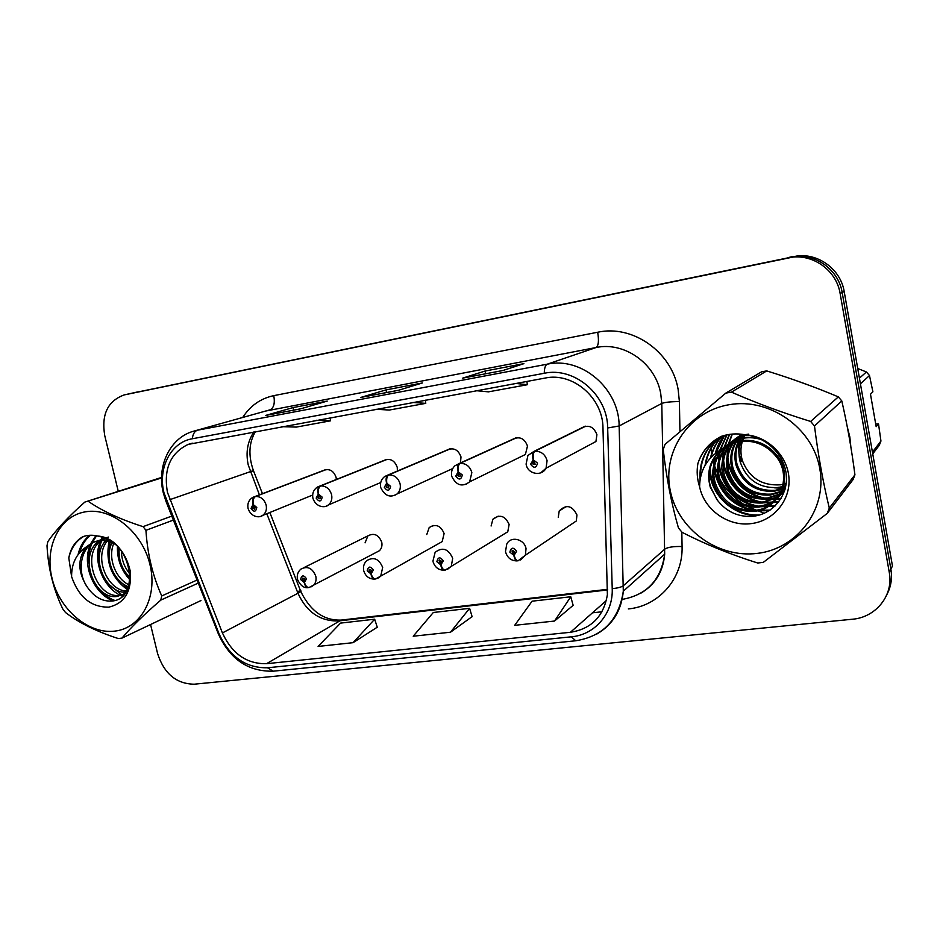 <?xml version="1.0" encoding="UTF-8"?>
<svg xmlns="http://www.w3.org/2000/svg" width="940" height="940" viewBox="0 0 940 940"><rect width="100%" height="100%" fill="white"/><g stroke="black" fill="none" stroke-linecap="round" stroke-linejoin="round"><path stroke-width="1.41" d="M437.934 544.002L442.176 541.616L444.115 533.544C440.719 525.53 435.749 523.545 429.192 527.552L426.772 534.531M502.101 535.236L507.764 531.782L509.128 524.449C505.191 515.766 499.786 514.015 492.913 519.197L491.103 526.001M505.509 551.522L506.766 544.06C510.643 535.73 524.449 538.937 526.036 548.619L525.389 555.199L576.314 520.971L576.948 514.967C572.166 505.403 566.244 504.075 559.206 510.972L558.254 517.329M376.176 552.426L379.407 550.722C381.616 548.537 382.404 545.717 381.757 542.263C378.726 534.778 374.096 532.651 367.893 535.87L365.072 542.838M397.397 471.034L397.256 467.368C394.647 460.365 390.276 458.038 384.143 460.377M460.471 462.927L461 456.922C458.215 449.579 453.574 447.276 447.088 450.025M519.503 457.38L525.401 454.478L527.493 446.018C524.485 438.275 519.538 436.043 512.641 439.297M584.927 426.29L533.967 451.388C532.475 452.622 532.205 455.489 533.144 460.013L530.583 464.219C533.873 468.578 536.176 468.214 537.527 463.115L533.45 459.966C532.874 455.383 533.344 452.481 534.872 451.247C541.111 451.141 545.177 454.29 547.08 460.671L546.046 468.214L595.925 441.518L596.923 434.644C593.61 426.407 588.287 424.269 580.967 428.24M336.356 479.471L336.097 477.403C333.641 470.693 329.494 468.355 323.689 470.364L254.846 496.579C252.754 497.812 252.143 500.491 253.001 504.615L251.027 508.387C253.929 512.37 255.856 512.077 256.784 507.471L253.26 504.569L253.647 506.589L255.057 507.753L254.564 509.139L252.754 508.117L253.542 506.601L253.001 504.615M712.661 461L719.829 479.13L712.661 461M719.97 479.388C725.88 489.611 733.858 497.953 743.916 504.416C733.858 497.953 725.88 489.611 719.97 479.388M747.841 506.742L764.279 513.322L747.841 506.742M850.853 446.864L849.831 436.936L847.351 427.195L849.831 436.936L850.853 446.864M167.461 492.384C163.395 469.142 170.281 453.151 188.129 444.409L545.223 378.045C572.754 372.029 602.928 397.761 602.975 427.888L607.381 594.644C603.75 616.358 591.424 628.907 570.415 632.291L266.514 663.699C246.774 664.051 232.074 653.793 222.416 632.925L167.461 492.384M164.018 492.96L219.138 634.03C229.713 656.884 245.822 668.14 267.465 667.776L571.356 636.815C594.773 634.864 613.291 613.538 612.222 588.628L607.675 427.97C607.651 394.87 574.457 366.6 544.26 373.274L192.3 438.757C170.775 442.282 157.638 468.167 164.018 492.96M886.996 594.362C891.073 586.525 892.366 578.135 890.885 569.194L892.459 565.986L844.191 291.541L842.17 292.469C838.75 270.779 817.4 254.411 795.581 256.42L130.801 393.449L795.581 256.42C817.4 254.411 838.75 270.779 842.17 292.469L890.885 569.194L842.17 292.469L840.113 293.433C836.659 271.554 815.133 255.034 793.137 257.055L124.245 394.906C107.759 400.898 101.262 414.434 104.728 435.526L118.264 491.338M502.771 370.548L523.909 363.651L485.052 371.041L462.727 378.127L502.771 370.548M485.628 373.779L485.052 371.041M300.471 408.865L327.238 401.086L293.068 407.584L265.433 415.492L300.471 408.865M293.644 410.134L293.068 407.584M398.231 390.347L422.401 382.968L385.999 389.9L360.819 397.432L398.231 390.347M386.575 392.532L385.999 389.9M812.9 386.693L793.666 379.725L812.9 386.693M710.805 443.433L711.756 456.593L710.805 443.433M150.553 624.524L157.626 653.676C164.171 673.71 176.368 683.885 194.192 684.202L852.369 619.237C875.857 617.451 893.787 595.22 889.287 572.46L840.113 293.433M353.064 642.678L374.672 619.202L340.562 623.102L318.096 646.438L353.064 642.678L377.257 627.215M554.529 621.046L570.768 596.759L532.075 601.189L514.697 625.323L554.529 621.046L573.153 605.337M450.495 632.221L469.612 608.333L433.316 612.492L413.212 636.216L450.495 632.221L472.103 616.628M375.977 409.276L389.348 410.04L425.773 403.354L425.338 400.17M412.907 402.461L425.773 403.354M281.753 426.666L296.335 427.089L330.539 420.826L330.128 417.736M316.38 420.274L330.539 420.826M476.533 390.723L488.471 391.851L527.352 384.719L526.905 381.429M516.001 383.438L527.352 384.719M469.612 608.333L472.139 616.746M374.672 619.202L377.293 627.344M570.768 596.759L573.188 605.466M844.191 291.541C840.807 270.027 819.633 253.8 797.978 255.797L131.154 393.366M253.26 504.569C252.696 500.409 253.471 497.707 255.598 496.461C260.815 496.449 264.328 499.34 266.161 505.132C266.995 509.715 265.797 513.158 262.577 515.461L260.932 516.213M326.321 469.518L255.598 496.461M309.636 587.3L309.025 587.512C307.051 587.582 305.535 585.89 304.454 582.471L306.511 578.77C303.573 574.74 301.611 574.998 300.624 579.534L304.196 582.495L303.82 580.485L302.386 579.31L302.739 578.053L304.748 578.993L303.926 580.473L304.454 582.471M304.513 580.144L303.82 580.485M304.196 582.495C304.983 585.89 306.299 587.594 308.167 587.629L308.555 587.535M386.422 459.472L319.882 486.051C317.92 487.284 317.379 490.01 318.261 494.217L316.157 498.094C319.154 502.172 321.163 501.854 322.185 497.143L318.531 494.182L318.907 496.238L320.376 497.424L319.906 498.811L317.967 497.812L318.801 496.261L318.261 494.217M318.531 494.182C317.967 489.916 318.684 487.167 320.669 485.921C326.121 485.886 329.764 488.847 331.609 494.781C332.407 499.175 331.279 502.595 328.248 505.038L326.121 506.12M387.163 459.343L320.669 485.921M449.802 448.873L387.938 475.029C386.117 476.263 385.659 479.036 386.563 483.348L384.319 487.32C387.397 491.491 389.501 491.162 390.617 486.332L386.834 483.301L387.21 485.416L388.725 486.626L388.314 487.989L386.199 487.026L387.104 485.44L386.563 483.348M386.834 483.301C386.27 478.942 386.916 476.145 388.761 474.9C394.459 474.853 398.231 477.861 400.099 483.936C400.839 488.024 399.864 491.35 397.162 493.911L394.342 495.545M450.565 448.744L388.761 474.9M515.907 437.829L459.225 463.49C457.557 464.724 457.193 467.544 458.109 471.951L455.712 476.039C458.896 480.305 461.094 479.964 462.327 474.994L458.391 471.915L458.767 474.077L460.341 475.311L460.013 476.592L457.698 475.734L458.649 474.101L458.109 471.951M458.391 471.915C457.827 467.439 458.391 464.595 460.083 463.349C466.04 463.279 469.965 466.358 471.845 472.573L469.647 481.832L465.817 484.453M516.706 437.688L460.083 463.349M533.45 459.966L535.271 464.513L532.663 463.89L533.685 462.21L533.144 460.013M585.761 426.149L534.872 451.247M376.118 578.805L375.542 579.005C373.685 579.052 372.216 577.313 371.159 573.811L373.345 570.016C370.313 565.892 368.269 566.162 367.188 570.815L370.889 573.846L370.513 571.79L369.032 570.58L369.326 569.381L371.5 570.251L370.619 571.779L371.159 573.811M371.288 571.367L370.513 571.79M370.889 573.846C371.653 577.324 372.91 579.075 374.672 579.122L375.06 579.028M371.218 571.449L370.619 571.779M445.689 569.91L445.149 570.11C443.422 570.122 442.023 568.336 440.966 564.752L443.304 560.851C440.179 556.644 438.028 556.927 436.853 561.697L440.684 564.787L438.992 560.334L441.365 561.11L440.437 562.661L440.966 564.752M441.189 562.167L440.32 562.684M440.684 564.787C441.436 568.359 442.623 570.169 444.256 570.228L444.655 570.11M441.119 562.261L440.437 562.661M518.574 560.581L518.069 560.792C516.483 560.769 515.167 558.924 514.121 555.258L516.612 551.251C513.393 546.939 511.137 547.233 509.844 552.144L513.827 555.293L511.983 550.946L514.58 551.522L513.581 553.12L514.121 555.258M514.45 552.497L513.463 553.131M513.827 555.293C514.556 558.959 515.661 560.827 517.164 560.91L517.564 560.769M514.391 552.591L513.581 553.12M114.762 631.116C140.988 628.296 158.026 597.241 149.977 564.635C142.34 531.981 111.543 507.118 85.434 511.818C59.208 516.048 44.11 547.48 52.135 578.676C59.784 609.931 88.642 634.418 114.762 631.116M161.574 477.943L84.8 502.101C68.091 516.965 55.766 530.148 47.823 541.652L47 545.764C48.234 568.571 53.498 589.639 62.792 608.967L65.518 612.516C79.007 622.879 96.597 631.551 118.311 638.542L121.989 638.107L200.972 600.543M198.281 583.082L160.775 600.12C143.832 614.748 130.907 627.415 121.989 638.107M160.775 600.12L161.739 595.948L197.071 580.027M173.383 520.09L145.935 530.313C147.427 553.942 152.691 575.821 161.739 595.948M145.935 530.313L143.068 526.647L171.797 516.084M88.466 501.466C102.378 511.066 120.579 519.456 143.068 526.647M119.227 548.196C118.287 559.817 121.93 569.652 130.155 577.689M121.425 550.887C121.495 559.641 124.397 567.431 130.131 574.258M112.036 542.662C103.917 558.395 113.975 581.825 128.486 586.689M113.752 543.473C107.395 558.395 115.996 578.97 129.062 584.868M107.313 539.008L106.643 539.666M105.597 540.806C89.746 557.796 105.867 593.763 125.807 592.177M107.148 541.099C93.354 558.043 107.842 590.602 126.501 591.048M108.441 537.069L100.886 539.865M99.699 540.629C77.327 554.353 94.071 600.531 117.371 596.383L124.762 593.622M102.719 538.879L105.08 538.009L102.284 539.678M101.132 540.535C80.241 555.329 97.337 599.321 119.897 595.302L124.338 594.151M115.267 544.295C109.839 541.123 104.117 539.971 98.112 540.841L92.343 542.662L86.362 546.869C77.409 558.665 77.679 572.025 87.185 586.948L87.643 587.582C94.117 596.759 101.814 601.259 110.744 601.095C142.246 600.46 131.388 538.173 97.748 536.047C92.414 534.766 87.373 535.013 82.626 536.799C75.247 541.193 70.641 548.231 68.796 557.913L71.605 576.667C78.713 597.206 91.133 607.357 108.864 607.134C124.656 603.304 131.812 591.389 130.319 571.367C125.678 551.322 114.821 539.537 97.748 536.047M109.287 540.042L100.709 539.889L94.963 541.71C80.464 547.938 76.645 572.014 87.185 586.948M71.605 576.667C71.452 563.601 76.375 553.672 86.362 546.869M84.8 502.101L161.574 477.426M118.581 547.48L119.133 555.07M127.053 574.469L130.131 578.3M110.027 541.898L109.216 557.573M118.135 579.451L127.746 588.569M103.236 537.339L102.389 539.043M101.743 540.524C99.276 546.763 98.406 553.343 99.147 560.264M108.969 584.41L121.883 594.949M122.177 595.091L123.117 595.514M96.573 535.788L92.261 542.697M91.909 543.485C89.323 549.606 88.325 556.139 88.9 563.095M99.569 589.368C104.175 594.773 109.263 598.475 114.809 600.448M90.498 535.248C85.434 539.313 81.85 545.059 79.747 552.497M83.907 536.341C76.293 540.653 71.264 547.844 68.796 557.913M117.43 546.293C117.018 559.089 121.201 570.31 129.99 579.921M109.005 541.569C105.292 561.803 111.39 577.806 127.288 589.568M102.378 537.069L100.991 539.795M100.427 541.123C92.144 560.287 103.012 587.018 120.203 595.267M120.884 595.596L122.365 596.242M95.798 535.636L90.851 543.449M90.311 544.707C81.251 565.187 94.494 594.327 113.117 600.824M89.746 535.271C83.977 539.701 80.076 546.152 78.044 554.635M745.255 434.75L743.705 437.77M743.54 438.157L742.682 440.366M742.424 441.154C740.45 447.569 740.426 454.044 742.365 460.577C749.145 477.814 761.858 485.898 780.517 484.817L783.161 484.347M757.147 553.402C797.085 549.03 827.411 509.421 819.774 468.555C812.736 427.606 769.308 397.538 729.252 404.694C689.079 411.238 662.289 451.353 670.138 490.022C677.423 528.785 717.302 558.36 757.147 553.402M725.833 393.096L665.003 444.397L663.241 449.579C666.354 477.45 671.418 503.57 678.445 527.951L682.041 532.287C705.164 544.189 730.404 554.436 757.722 563.013L763.315 562.355L827.259 513.381L829.303 508.094L854.93 474.829C851.64 449.25 847.269 424.61 841.793 400.934L838.339 396.88C815.45 387.21 791.586 378.562 766.723 370.912L761.611 371.805L725.833 393.096L731.461 392.133C755.713 402.837 782.104 412.613 810.644 421.449L838.339 396.88M841.793 400.934L814.486 425.973C818.153 455.066 823.087 482.443 829.303 508.094M814.486 425.973L810.644 421.449M827.259 513.381L853.062 479.612L854.93 474.829M744.48 434.668L741.437 440.496M741.143 441.26C738.617 448.439 738.323 455.442 740.285 462.28C746.854 479.988 759.367 488.412 777.815 487.555L782.691 486.568M742.882 434.409C735.444 444.021 733.212 454.443 736.184 465.664C742.835 483.583 755.478 492.125 774.125 491.268L781.88 489.341M743.235 434.468L739.028 441.318M738.922 441.553C735.609 449.39 735.033 457.146 737.218 464.806C743.846 482.678 756.465 491.185 775.053 490.339L782.104 488.671M741.86 434.268C731.99 444.232 728.7 455.841 731.978 469.119C738.711 487.261 751.507 495.921 770.354 495.086L780.846 491.984M742.048 434.292C732.836 444.209 729.828 455.524 733.047 468.249C739.757 486.332 752.505 494.957 771.305 494.123L781.116 491.338M741.66 434.245C728.806 444.103 724.141 456.899 727.678 472.667C734.493 491.032 747.418 499.81 766.476 498.987L779.601 494.499M741.613 434.245C729.569 444.162 725.292 456.664 728.759 471.774C735.55 490.081 748.452 498.823 767.451 498L779.93 493.888M742.835 434.397C727.243 440.637 718.242 460.483 723.26 476.298C730.157 494.898 743.246 503.793 762.516 502.994L778.144 496.896M742.365 434.339C726.655 443.762 720.651 457.439 724.376 475.382C731.25 493.923 744.292 502.794 763.515 501.984L778.532 496.308M747.136 434.997C726.256 437.946 712.802 460.823 718.736 480.023C725.715 498.858 738.957 507.894 758.439 507.106C765.536 506.155 771.54 503.499 776.475 499.163M748.487 434.139C727.513 436.947 713.942 459.848 719.887 479.083C726.843 497.859 740.039 506.86 759.473 506.072C766.264 505.156 772.081 502.677 776.91 498.611M762.211 439.908C756.171 437.758 749.803 437.194 743.105 438.228C721.814 441.048 708.067 464.301 714.106 483.841C721.168 502.923 734.551 512.089 754.268 511.325C779.354 509.492 792.831 477.32 776.358 456.77C766.547 444.69 753.974 439.626 738.675 441.589C731.884 442.822 726.044 445.466 721.168 449.496C709.982 459.66 706.328 472.174 710.217 487.049L717.596 500.48C726.479 511.666 737.853 516.965 751.718 516.377C772.316 515.096 788.296 495.897 786.31 475.182C784.5 454.384 765.795 436.454 744.527 434.68C736.643 433.281 728.993 433.81 721.591 436.254C709.888 442.106 701.992 451.141 697.927 463.361C696.528 471.245 697.081 479.048 699.607 486.767C704.048 509.656 728.253 526.999 751.553 523.557C773.608 520.842 790.728 500.327 788.954 477.826C787.426 455.324 767.158 435.772 744.527 434.68M756.383 437.335L744.198 437.394C722.966 440.226 709.254 463.397 715.269 482.878C722.32 501.901 735.668 511.031 755.325 510.255C780.329 508.434 793.783 476.357 777.357 455.865C767.581 443.821 755.055 438.78 739.792 440.743C718.313 443.586 704.448 467.039 710.546 486.779L716.962 499.704M783.466 486.332L785.675 485.557M783.984 484.147L786.193 483.524M782.597 489.059L784.653 488.119M782.832 488.389L784.935 487.496M781.516 491.644L783.431 490.562M784.042 490.187L784.959 489.576M781.81 491.009L783.76 489.963M784.371 489.599L785.076 489.153M780.224 494.111L782.01 492.889M782.573 492.466L784.183 491.138M780.564 493.512L782.386 492.325M782.961 491.902L784.595 490.61M778.731 496.461L780.376 495.098M780.905 494.628L784.665 490.527M779.119 495.885L780.811 494.558M781.34 494.099L784.571 490.833M777.016 498.682C781.222 494.851 784.242 490.069 786.075 484.335M777.462 498.141L785.534 487.296M740.532 456.476L741.977 460.894M778.073 487.284L782.48 487.366M783.173 487.343L785.053 487.202M741.12 434.186L740.767 435.302M740.638 435.749L740.003 438.381M739.709 439.908L739.557 440.919M739.486 441.459L739.275 448.791M699.607 486.767C699.771 470.599 706.951 458.18 721.168 449.496M766.723 370.912L731.461 392.133M732.342 434.057L728.747 444.068M728.676 444.385L728.289 446.347M728.112 447.475L727.666 453.527M727.807 457.122L728.852 463.772C734.352 482.467 746.372 493.947 764.913 498.212M766.923 498.541L776.734 498.835M776.898 498.823L781.211 498.235M729.64 434.362L724.505 447.17M724.434 447.464L724.07 449.355M723.894 450.448L723.412 456.37M723.506 459.883L724.611 467.168C730.274 486.309 742.612 497.965 761.623 502.16M763.104 502.395L778.778 501.854M727.055 434.797L720.24 450.037M720.099 450.624L719.746 452.434M719.57 453.503L719.065 459.284M719.112 462.727L720.263 470.646C726.08 490.234 738.734 502.089 758.239 506.19M759.203 506.343L775.371 505.744M724.611 435.361L715.857 452.998M715.129 456.629L714.6 462.292M714.623 465.653L715.81 474.218C721.791 494.264 734.763 506.296 754.75 510.314M755.196 510.385L770.107 510.091M722.355 436.007C716.75 441.976 713.002 449.062 711.087 457.287M710.017 468.661L711.239 477.873C716.174 499.669 737.736 516.354 759.684 514.991M720.005 437.053C712.285 444.268 707.538 453.303 705.775 464.137M717.537 438.451C705.846 448.427 700.194 461.293 700.547 477.062M715.187 439.979C707.174 445.666 701.416 453.456 697.927 463.361M732.002 434.092L728.183 444.596M728.101 444.984L727.678 447.252M727.501 448.533L727.172 455.524M727.513 459.789L728.324 464.196C733.494 482.044 744.809 493.382 762.293 498.235M766.347 499.011L776.37 499.305M776.487 499.293L780.94 498.682M729.311 434.409L723.941 447.698M723.859 448.051L723.448 450.237M723.26 451.494L722.884 458.332M723.177 462.504L724.07 467.603C729.405 485.921 741.061 497.46 759.038 502.219M762.622 502.888L778.426 502.312M726.749 434.868L719.711 450.366M719.511 451.212L719.112 453.315M718.924 454.537L718.501 461.235M718.736 465.312L719.711 471.093C725.21 489.881 737.207 501.619 755.701 506.308M758.709 506.836L774.842 506.249M724.317 435.443C719.981 440.696 716.973 446.7 715.293 453.444M714.471 457.663L714.012 464.207M714.189 468.19L715.246 474.665C720.909 493.947 733.247 505.873 752.259 510.479M754.691 510.902L769.214 510.679M722.096 436.101C716.268 442.188 712.379 449.473 710.452 457.968M709.547 471.163L710.664 478.343C715.446 499.563 736.149 516.119 757.487 515.555M719.699 437.218C711.627 444.655 706.751 454.02 705.082 465.3M717.232 438.628C704.765 449.238 699.043 462.868 700.089 479.529M875.716 424.093L878.512 423.893L876.174 426.69L870.487 394.224L872.896 391.792L869.488 375.53L866.422 371.97L857.727 368.504M859.43 378.174L866.422 371.97M869.488 375.53L860.429 383.837M872.426 452.105L880.945 441.036L878.512 423.893M880.945 441.036L879.276 445.313L872.743 453.856M254.047 431.765C247.525 441.318 245.587 452.375 248.231 464.947L259.405 494.839M242.743 417.419C250.299 405.704 260.639 398.454 273.775 395.646L597.664 332.243C599.074 340.691 598.533 345.779 596.066 347.53L264.916 411.191M597.664 332.243C632.573 324.453 671.748 351.736 678.116 389.313L679.397 401.58L679.949 431.531M607.675 427.97L619.143 425.985L661.784 403.448L660.726 393.578C655.556 363.416 624.195 341.396 596.066 347.53L547.315 364.168C581.484 356.507 619.178 388.478 619.143 425.985L623.302 591.201C621.457 610.495 612.657 624.759 596.912 633.983M219.138 634.03L218.28 633.689L165.981 501.361L166.545 500.961M218.456 634.136C230.1 659.375 248.348 671.724 273.211 671.184L267.465 667.776M571.356 636.815L575.726 640.775C603.104 636.321 618.955 619.789 623.302 591.201L664.686 554.165L661.784 403.448C664.909 402.238 670.784 401.615 679.397 401.58M612.222 588.628C617.827 588.111 621.552 587.112 623.42 585.644L664.827 549.089C667.882 547.151 673.627 546.293 682.076 546.516C683.133 578.617 658.67 606.183 628.331 608.92M544.26 373.274C544.354 368.057 545.376 365.026 547.315 364.168L197.482 430.203C194.615 431.178 192.888 434.033 192.3 438.757M163.208 492.478C156.745 466.675 169.447 438.992 192.03 431.648L270.062 409.816C273.846 407.948 275.091 403.225 273.775 395.646M681.817 532.028L682.076 546.516M601.976 611.775L592.494 612.809M787.25 257.877L792.185 256.596M124.773 394.788L137.792 391.898M889.287 572.46L890.885 569.194M622.163 599.403C646.896 594.926 661.067 579.839 664.686 554.165C663.158 571.661 655.18 584.692 640.763 593.234M570.415 632.291L606.37 600.554M169.764 499.692L253.412 470.588L262.46 493.676M222.416 632.925L297.968 593.246C306.757 612.281 320.376 621.505 338.799 620.929L607.639 589.944M266.807 513.734L297.968 593.246L300.788 591.53C310.459 611.176 323.936 620.694 341.197 620.083L607.639 589.321M266.514 663.699L341.197 620.083M297.322 591.601C300.6 590.696 301.764 590.673 300.788 591.53L269.827 512.5M250.475 472.045L253.412 470.588C248.16 455.571 248.865 442.54 255.527 431.495M248.031 508.293C247.255 503.499 248.842 499.857 252.79 497.354L254.846 496.579M297.428 579.075C296.758 575.033 297.909 571.72 300.882 569.123C307.498 565.692 312.468 568.066 315.805 576.244C316.545 580.015 315.734 583.082 313.384 585.432L310.987 586.924M312.856 498C312.115 493.336 313.596 489.705 317.297 487.12L319.882 486.051M380.665 487.226C379.96 482.808 381.276 479.259 384.589 476.58L387.938 475.029M451.658 475.934C451.024 471.986 452.058 468.637 454.76 465.899L459.225 463.49M526.165 464.548C527.904 474.242 541.757 476.733 546.046 468.214L540.782 472.82M526.083 464.102L527.904 455.501L533.967 451.388M363.651 570.31C363.04 566.55 364.015 563.377 366.577 560.769C373.579 556.457 378.949 558.689 382.686 567.455L380.688 576.244L377.669 578.359M432.94 561.133L435.126 552.332C442.505 546.751 448.356 548.725 452.692 558.266L451.294 566.268L447.475 569.381M518.069 560.792L525.389 555.199L520.643 559.958M740.133 434.092L739.663 435.702M739.627 435.808L739.38 436.771M739.228 437.406L738.605 440.837M738.394 442.787L738.934 453.714L741.214 461.517M774.337 487.801L782.209 488.33M782.867 488.306L784.63 488.189M304.078 567.548L367.893 535.87M566.409 506.437L559.206 510.972M498.212 516.154L492.913 519.197M433.14 525.46L429.192 527.552M188.129 444.409L192.347 443.175M163.313 492.96L165.934 501.243M273.211 671.184L575.726 640.775M793.137 257.055L797.978 255.797M124.597 394.823L130.801 393.449M398.36 390.3L361.066 397.373M300.612 408.818L265.703 415.433M502.877 370.513L462.95 378.068M312.656 495.051L262.577 515.461C260.274 517.776 251.321 517.893 248.113 508.622M325.593 469.636L254.822 496.59M379.407 550.722L309.025 587.512M297.545 579.581C300.412 585.573 303.949 588.252 308.167 587.629M380.735 482.514L328.248 505.038C325.969 507.706 316.345 508.188 312.938 498.353M452.728 468.566L397.162 493.911C390.3 498.13 384.836 496.026 380.747 487.602M525.401 454.478L469.647 481.832C462.233 487.355 456.276 485.522 451.752 476.357M458.826 474.077L458.027 474.453M534.061 462.186L532.839 462.809M442.176 541.616L375.542 579.005M363.78 570.862C365.554 576.349 369.185 579.099 374.672 579.122M507.764 531.782L445.149 570.11M439.779 559.876L438.992 560.334M433.07 561.744C434.891 567.384 438.616 570.216 444.256 570.228M513.052 550.253L511.983 550.946M505.638 552.179C507.494 557.996 511.337 560.898 517.164 560.91M94.963 541.71L92.343 542.662M742.365 460.577L740.285 462.28M737.218 464.806L736.184 465.664M733.047 468.249L731.978 469.119M728.759 471.774L727.678 472.667M724.376 475.382L723.271 476.298M719.887 479.083L718.748 480.023M715.269 482.89L714.106 483.853M777.357 455.865L776.358 456.77"/></g></svg>
